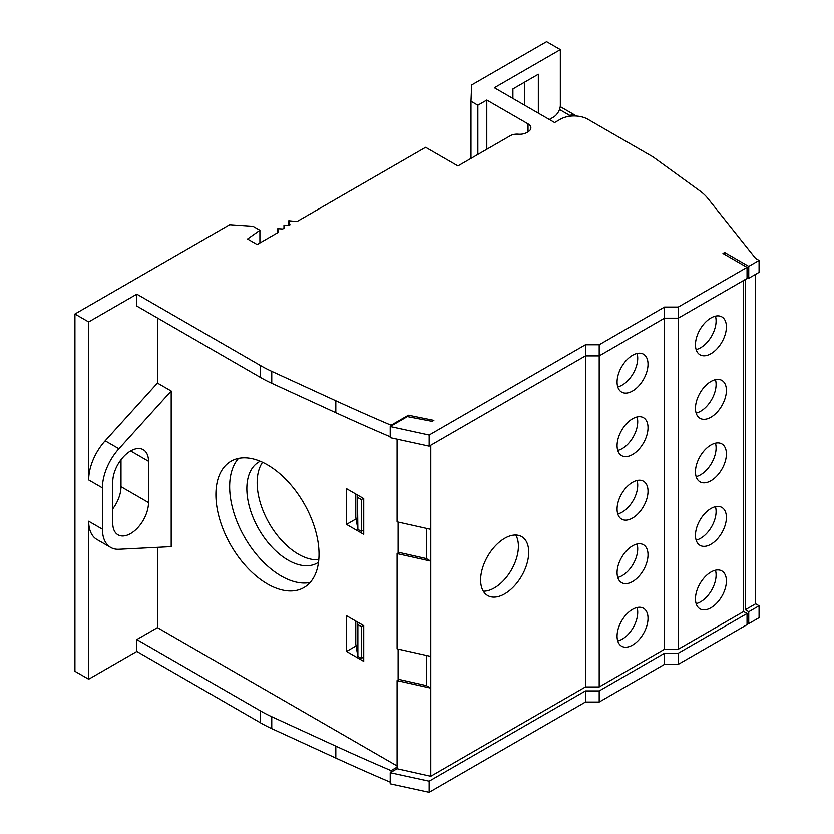 <?xml version="1.0" encoding="UTF-8"?>
<svg xmlns="http://www.w3.org/2000/svg" width="834" height="834" viewBox="0 0 834 834"><rect width="100%" height="100%" fill="white"/><g stroke="black" fill="none" stroke-linecap="round" stroke-linejoin="round"><path stroke-width="1.25" d="M363.718 656.994L361.31 658.38L357.869 656.4L355.774 644.109L355.774 621.049M363.374 625.437L361.31 626.626L357.869 624.635L357.421 621.997M361.31 658.38L361.31 626.626M357.869 656.4L357.869 624.635M346.527 615.711L346.527 651.437L363.718 661.362L363.718 625.636L346.527 615.711M356.087 645.912L346.527 651.437M157.449 547.333L157.449 627.616L397.057 765.956M398.089 680.012L398.089 649.081M398.089 552.984L398.089 552.191L426.31 558.561L426.31 528.36M398.089 522.053L398.089 552.191M157.449 317.983L157.449 383.087L105.178 440.821A39.865 23.018 120 0 0 88.685 479.946L88.685 321.955L74.935 314.011L229.642 224.7L253.015 226.285L259.895 230.257L247.521 238.993L257.143 244.55L278.42 232.259L277.764 228.672L282.716 228.985L284.509 227.953L283.956 225.097L288.918 225.409L290.003 224.773L288.772 220.729L296.956 221.563L425.59 147.295L457.908 165.945L510.168 135.775A9.727 5.619 0 0 1 518.414 134.191A9.727 5.619 0 0 0 526.671 132.606L528.037 131.814A9.727 5.619 0 0 0 530.893 127.842A9.727 5.619 0 0 0 528.037 123.87L486.785 100.049L477.851 105.209L470.97 101.248L471.658 84.964L546.604 41.7L560.354 49.644L494.353 87.747L554.62 122.546L560.344 119.252A19.443 11.228 0 0 1 587.845 119.252L653.043 156.896L699.643 190.725A65.146 37.613 0 0 1 707.837 198.429L755.625 258.436L759.065 260.427L748.744 266.38L724.683 252.483L722.963 253.473L747.035 267.37L678.271 307.068L664.521 307.068L599.208 344.776L585.458 344.776L429.135 435.035L390.187 426.549L390.187 437.673L429.135 446.148L429.135 435.035M171.199 391.031L118.928 448.755A39.865 23.018 120 0 0 102.436 487.89L102.436 529.173A39.865 23.018 120 0 0 110.693 547.417A39.865 23.018 120 0 0 118.928 549.262L171.199 546.635L171.199 391.031L157.449 383.087M346.527 488.682L346.527 524.409L363.718 534.333L363.718 498.607L346.527 488.682M267.453 583.956A72.923 42.107 60 0 1 219.811 519.686A72.923 42.107 60 0 1 230.997 461.254A72.923 42.107 60 0 1 287.188 480.791A72.923 42.107 60 0 1 319.026 554.183A72.923 42.107 60 0 1 303.92 587.563A72.923 42.107 60 0 1 267.453 583.956M398.089 679.22L426.31 685.59L426.31 655.388M390.187 772.711L390.187 783.824L429.135 792.3L429.135 781.187L390.187 772.711L397.057 768.739L397.057 680.607L430.719 688.133L430.719 656.379L397.057 648.852L397.057 553.578L399.079 552.421M399.079 679.449L397.057 680.607M426.31 685.59L430.719 688.133M397.057 768.739L430.761 776.277L585.458 686.966L585.458 355.899L429.135 446.148M430.761 445.2L430.761 776.277M426.31 558.561L430.719 561.105L430.719 529.35L397.057 521.823L397.057 439.164M430.719 561.105L397.057 553.578M408.41 416.823L408.41 415.238L433.847 420.399L432.127 421.389L407.378 416.625L390.187 426.549M528.725 552.191A34.038 19.651 -60 0 1 513.869 586.438A34.038 19.651 -60 0 1 487.65 595.559A34.038 19.651 -60 0 1 487.65 556.268A34.038 19.651 -60 0 1 521.677 536.616A34.038 19.651 -60 0 1 528.725 552.191M515.725 535.021A34.038 19.651 -60 0 1 518.414 546.239A34.038 19.651 -60 0 1 483.293 591.202M747.035 267.37L747.035 278.483L678.271 318.181L664.521 318.181L599.208 355.899L585.458 355.899L585.458 344.776M743.594 280.474L743.594 611.541L747.035 613.522L747.035 624.645L678.271 664.333L664.521 664.333L599.208 702.051L585.458 702.051L429.135 792.3M585.458 686.966L599.208 686.966L599.208 344.776M599.208 686.966L664.521 649.248L664.521 307.068M664.521 649.248L678.271 649.248L678.271 307.068M678.271 649.248L743.594 611.541M747.035 613.522L678.271 653.22L664.521 653.22L599.208 690.938L585.458 690.938L429.135 781.187M585.458 690.938L585.458 702.051M599.208 690.938L599.208 702.051M664.521 653.22L664.521 664.333M678.271 653.22L678.271 664.333M648.018 364.229A21.882 12.635 -60 0 1 638.469 386.246A21.882 12.635 -60 0 1 621.611 392.105A21.882 12.635 -60 0 1 621.611 366.845A21.882 12.635 -60 0 1 643.494 354.221A21.882 12.635 -60 0 1 648.018 364.229M648.018 618.286A21.882 12.635 -60 0 1 638.469 640.303A21.882 12.635 -60 0 1 621.611 646.173A21.882 12.635 -60 0 1 621.611 620.903A21.882 12.635 -60 0 1 643.494 608.278A21.882 12.635 -60 0 1 648.018 618.286M648.018 427.748A21.882 12.635 -60 0 1 638.469 449.766A21.882 12.635 -60 0 1 621.611 455.625A21.882 12.635 -60 0 1 621.611 430.365A21.882 12.635 -60 0 1 643.494 417.73A21.882 12.635 -60 0 1 648.018 427.748M648.018 554.777A21.882 12.635 -60 0 1 638.469 576.794A21.882 12.635 -60 0 1 621.611 582.653A21.882 12.635 -60 0 1 621.611 557.393A21.882 12.635 -60 0 1 643.494 544.758A21.882 12.635 -60 0 1 648.018 554.777M648.018 491.257A21.882 12.635 -60 0 1 638.469 513.275A21.882 12.635 -60 0 1 621.611 519.134A21.882 12.635 -60 0 1 621.611 493.874A21.882 12.635 -60 0 1 643.494 481.249A21.882 12.635 -60 0 1 648.018 491.257M726.404 453.946A21.882 12.635 -60 0 1 716.854 475.964A21.882 12.635 -60 0 1 699.997 481.823A21.882 12.635 -60 0 1 699.997 456.563A21.882 12.635 -60 0 1 721.869 443.928A21.882 12.635 -60 0 1 726.404 453.946M726.404 580.975A21.882 12.635 -60 0 1 716.854 602.992A21.882 12.635 -60 0 1 699.997 608.851A21.882 12.635 -60 0 1 699.997 583.591A21.882 12.635 -60 0 1 721.869 570.956A21.882 12.635 -60 0 1 726.404 580.975M726.404 390.427A21.882 12.635 -60 0 1 716.854 412.444A21.882 12.635 -60 0 1 699.997 418.314A21.882 12.635 -60 0 1 699.997 393.043A21.882 12.635 -60 0 1 721.869 380.419A21.882 12.635 -60 0 1 726.404 390.427M726.404 517.455A21.882 12.635 -60 0 1 716.854 539.473A21.882 12.635 -60 0 1 699.997 545.342A21.882 12.635 -60 0 1 699.997 520.072A21.882 12.635 -60 0 1 721.869 507.447A21.882 12.635 -60 0 1 726.404 517.455M726.404 326.918A21.882 12.635 -60 0 1 716.854 348.935A21.882 12.635 -60 0 1 699.997 354.794A21.882 12.635 -60 0 1 699.997 329.534A21.882 12.635 -60 0 1 721.869 316.899A21.882 12.635 -60 0 1 726.404 326.918M696.129 349.582A21.882 12.635 120 0 0 716.093 320.965A21.882 12.635 120 0 0 715.426 316.159M715.426 570.216A21.882 12.635 -60 0 1 716.093 575.022A21.882 12.635 -60 0 1 696.129 603.639M696.129 540.13A21.882 12.635 120 0 0 716.093 511.503A21.882 12.635 120 0 0 715.426 506.707M696.129 476.61A21.882 12.635 120 0 0 716.093 447.994A21.882 12.635 120 0 0 715.426 443.188M696.129 413.091A21.882 12.635 120 0 0 716.093 384.474A21.882 12.635 120 0 0 715.426 379.678M637.04 480.509A21.882 12.635 -60 0 1 637.708 485.305A21.882 12.635 -60 0 1 622.237 512.097A21.882 12.635 -60 0 1 617.744 513.921M617.744 640.95A21.882 12.635 120 0 0 622.237 639.125A21.882 12.635 120 0 0 637.708 612.333A21.882 12.635 120 0 0 637.04 607.538M637.04 544.018A21.882 12.635 -60 0 1 637.708 548.824A21.882 12.635 -60 0 1 622.237 575.616A21.882 12.635 -60 0 1 617.744 577.441M617.744 386.893A21.882 12.635 120 0 0 622.237 385.068A21.882 12.635 120 0 0 637.708 358.276A21.882 12.635 120 0 0 637.04 353.48M637.04 416.99A21.882 12.635 -60 0 1 637.708 421.796A21.882 12.635 -60 0 1 622.237 448.588A21.882 12.635 -60 0 1 617.744 450.412M355.774 494.02L355.774 517.08L357.869 529.371L361.31 531.352L363.718 529.965M357.421 494.969L357.869 529.371M357.869 497.606L361.31 499.597L361.31 531.352M361.31 499.597L363.374 498.409M408.41 415.238L391.063 425.257L391.063 426.049M390.187 436.787A2009.742 1160.313 180 0 1 335.81 412.694L271.748 383.286A131.72 76.05 180 0 1 260.583 377.531L260.583 365.615L136.818 294.162L88.685 321.955M260.583 365.615A131.72 76.05 0 0 0 271.748 371.37L335.81 400.779A2009.742 1160.313 0 0 0 391.063 425.257M724.683 252.483L724.683 254.474M748.744 623.644L759.065 617.692L759.065 605.786L748.744 611.739L748.744 623.644L747.035 622.654M748.744 611.739L745.315 609.758L745.315 279.484M748.744 266.38L748.744 278.285L747.035 277.295M390.187 782.146A2009.742 1160.313 180 0 1 335.81 758.054L271.748 728.645A131.72 76.05 180 0 1 260.583 722.89L136.818 651.437L136.818 639.532L157.449 627.616M74.935 314.011L74.935 671.287L88.685 679.22L136.818 651.437M470.97 158.408L470.97 101.248M524.607 82.191L524.607 105.209M391.063 772.201L391.063 770.616L397.057 767.155M560.24 106.773A9.727 5.619 -60 0 1 561.094 107.117L574.845 115.05A9.727 5.619 -60 0 0 569.987 115.54L568.402 116.447M574.845 115.05A9.727 5.619 -60 0 1 575.898 116.009M759.065 605.786L755.625 603.806L745.315 609.758M755.625 603.806L755.625 274.323M121.003 459.774L121.003 486.691A25.281 14.595 -60 0 1 112.757 508.855M549.356 119.502L553.484 117.125A9.727 5.619 120 0 0 560.354 105.22L560.354 49.644M538.357 113.153L538.357 74.247L512.91 88.936L512.91 98.464M477.851 154.436L477.851 105.209M486.785 149.276L486.785 100.049M259.895 230.257L259.895 242.955M110.693 547.417L96.942 539.483A39.865 23.018 -60 0 1 88.685 521.229L88.685 679.22M260.583 377.531L136.818 306.078L136.818 294.162M748.744 278.285L759.065 272.332L759.065 260.427M310.144 582.466A72.923 42.107 60 0 1 244.748 537.523A72.923 42.107 60 0 1 238.524 458.408M318.515 562.231A58.338 33.683 60 0 1 317.254 563.023A58.338 33.683 60 0 1 258.915 529.34A58.338 33.683 60 0 1 258.915 461.973A58.338 33.683 60 0 1 260.229 461.275M262.533 462.297A58.338 33.683 -120 0 0 269.226 523.387A58.338 33.683 -120 0 0 318.786 559.729M356.087 518.884L346.527 524.409M148.504 461.285L148.504 502.579A25.281 14.595 120 0 1 137.474 528.016A25.281 14.595 120 0 1 117.99 534.792A25.281 14.595 120 0 1 112.757 523.22L112.757 481.927A25.281 14.595 120 0 1 123.786 456.49A25.281 14.595 120 0 1 143.271 449.714A25.281 14.595 120 0 1 148.504 461.285L130.625 450.965M391.063 770.616A2009.742 1160.313 180 0 1 335.81 746.138L271.748 716.729A131.72 76.05 180 0 1 260.583 710.985L136.818 639.532M277.764 232.634L277.764 228.672M288.772 225.399L288.772 220.729M283.956 228.276L283.956 225.097M569.987 115.54L559.52 109.494M528.037 131.814L528.037 123.87M102.436 529.173L88.685 521.229M102.436 487.89L88.685 479.946M118.928 448.755L105.178 440.821M121.003 486.691L148.504 502.579M271.748 383.286L271.748 371.37M335.81 412.694L335.81 400.779M271.748 728.645L271.748 716.729M335.81 758.054L335.81 746.138M260.583 722.89L260.583 710.985"/></g></svg>
